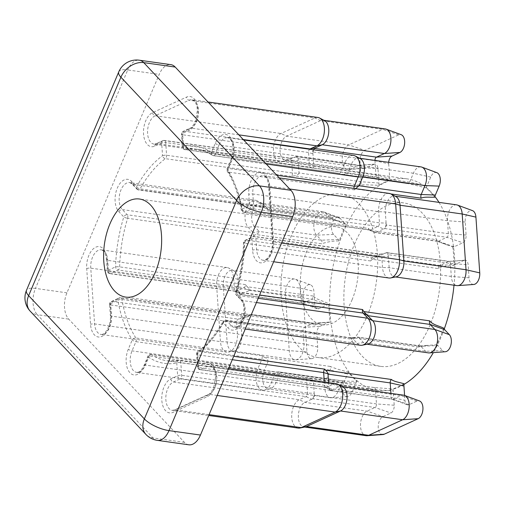 <?xml version="1.0" encoding="UTF-8"?>
<svg xmlns="http://www.w3.org/2000/svg" width="505" height="505" viewBox="0 0 505 505"><rect width="100%" height="100%" fill="white"/><g stroke="black" fill="none" stroke-linecap="round" stroke-linejoin="round"><path stroke-width="0.38" stroke-dasharray="2.52 1.89" d="M352.004 299.957A49.522 28.476 -82 0 0 336.21 226.739A49.522 28.476 -82 0 0 306.604 251.604A49.522 28.476 -82 0 0 322.392 324.816A49.522 28.476 -82 0 0 352.004 299.957M367.135 316.073A82.536 47.457 -82 0 0 340.818 194.046A82.536 47.457 -82 0 0 291.473 235.488A82.536 47.457 -82 0 0 317.784 357.508A82.536 47.457 -82 0 0 367.135 316.073M354.409 244.351A82.536 47.457 98 0 1 403.754 202.915A82.536 47.457 98 0 1 430.071 324.942A82.536 47.457 98 0 1 380.719 366.377A82.536 47.457 98 0 1 354.409 244.351M209.083 414.63L175.311 409.871A14.563 8.377 98 0 1 172.319 410.357A14.563 8.377 98 0 1 167.679 388.818A14.563 8.377 98 0 1 173.398 381.995L180.184 378.883A2.91 2.235 -114.6 0 1 177.634 375.764L170.848 378.87A17.479 10.05 -82 0 0 163.98 387.064A17.479 10.05 -82 0 0 163.027 406.304A17.479 10.05 -82 0 0 173.139 412.326L207.082 396.791A17.479 10.05 -82 0 0 216.115 375.404A17.479 10.05 -82 0 0 204.784 363.335L197.998 366.447L197.127 353.727A109.73 63.093 -82 0 0 223.096 322.727L227.963 327.909A17.479 10.05 -82 0 0 242.362 321.319A17.479 10.05 -82 0 0 240.74 297.666L235.873 292.477A109.73 63.093 -82 0 0 244.085 242.564L251.825 239.016L252.588 250.171A17.479 10.05 -82 0 0 263.919 262.24A17.479 10.05 -82 0 0 272.952 240.853L269.127 185.095A17.479 10.05 -82 0 0 261.786 172.514A17.479 10.05 -82 0 0 250.934 181.219A17.479 10.05 -82 0 0 248.763 194.412L249.527 205.567L241.788 209.108A109.73 63.093 -82 0 0 227.433 169.522A2.91 1.976 147.5 0 0 227.338 171.416L227.338 171.416A2.91 1.976 147.5 0 0 228.531 172.117A106.814 61.421 98 0 1 242.507 210.648A2.91 1.168 -9.9 0 1 241.283 209.941A2.91 1.168 -9.9 0 1 241.788 209.108A2.91 2.235 -114.6 0 0 244.338 212.226L252.083 208.685A2.91 2.235 -114.6 0 1 249.527 205.567A2.91 0.821 176.1 0 1 253.586 205.118L252.822 193.97A2.91 0.821 176.1 0 0 248.763 194.412M266.236 164.011L232.344 159.239L228.462 168.43A2.91 0.997 -157.1 0 0 227.111 168.72A2.91 0.997 -157.1 0 0 227.433 169.522L231.322 160.325A17.479 10.05 -82 0 0 229.699 136.672A17.479 10.05 -82 0 0 215.3 143.262L211.412 152.453A109.73 63.093 -82 0 0 182.905 146.387L182.027 133.667L188.82 130.561A17.479 10.05 -82 0 0 197.853 109.175A17.479 10.05 -82 0 0 186.522 97.105L152.579 112.64A17.479 10.05 -82 0 0 145.718 120.834A17.479 10.05 -82 0 0 144.765 140.074A17.479 10.05 -82 0 0 154.877 146.096L161.663 142.991L162.541 155.704A109.73 63.093 -82 0 0 136.571 186.711L131.698 181.522A17.479 10.05 -82 0 0 117.299 188.112A17.479 10.05 -82 0 0 118.921 211.772L123.794 216.954A109.73 63.093 -82 0 0 115.582 266.874A2.91 2.235 65.4 0 0 118.132 269.992A2.91 1.673 -82 0 0 119.275 268.628A2.91 1.673 -82 0 0 119.647 266.88A106.814 61.421 98 0 1 127.639 218.293L253.51 236.031L255.732 234.484L321.723 243.789C327.442 241.8 333.262 240.847 339.177 240.917A106.814 61.421 98 0 1 342.491 232.395A106.814 61.421 98 0 1 346.203 224.289C341.733 222.143 335.528 221.253 332.782 217.611A2.91 1.673 98 0 1 331.204 218.734A2.91 1.673 98 0 1 331.002 218.684A2.91 1.673 98 0 1 330.548 218.368L325.807 213.325A12.625 7.259 -82 0 0 323.838 211.974A12.625 7.259 -82 0 0 322.96 211.746A12.625 7.259 -82 0 0 315.41 218.084A12.625 7.259 -82 0 0 316.584 235.172L321.319 240.216A2.91 1.673 98 0 1 321.723 243.789M385.315 128.939A12.625 7.259 -82 0 0 382.727 129.356L348.785 144.891A12.625 7.259 -82 0 0 343.829 150.812A12.625 7.259 -82 0 0 347.857 169.472A12.625 7.259 -82 0 0 348.759 169.503A12.625 7.259 -82 0 0 350.445 169.055L358.361 165.425L296.214 156.67A2.91 1.673 98 0 1 296.814 156.575A2.91 1.673 98 0 1 298.101 158.684L299.055 173.253L292.464 173L166.593 155.262A2.91 0.821 -3.9 0 0 162.541 155.704A2.91 2.077 53.6 0 0 165.356 158.671A2.91 1.673 -82 0 0 166.233 157.459A2.91 1.673 -82 0 0 166.593 155.262L165.722 142.549L291.593 160.281L292.464 173A2.91 1.673 98 0 1 292.105 175.197A2.91 1.673 98 0 1 291.227 176.403L293.973 175.86L359.964 185.158L364.692 184.792L378.87 185.291A106.814 61.421 98 0 1 390.062 180.165C385.902 179.142 379.716 178.227 377.588 177.091A2.91 1.673 98 0 1 377.229 177.11A2.91 1.673 98 0 1 377.027 177.059A2.91 1.673 98 0 1 375.941 175.001L374.956 160.71A2.91 1.673 98 0 1 374.95 160.413M382.986 434.546A9.197 5.29 98 0 1 378.624 430.197A9.197 5.29 98 0 1 379.394 420.93A9.197 5.29 98 0 1 383.011 416.612L390.927 412.989A6.338 3.642 -82 0 0 393.42 410.016A6.338 3.642 -82 0 0 394.203 405.237L393.225 390.946A6.338 3.642 -82 0 0 392.84 388.907L373.851 387.543A2.91 1.673 98 0 1 373.997 387.524A2.91 1.673 98 0 1 374.205 387.531A2.91 1.673 98 0 1 375.493 389.639L376.477 403.931A2.91 1.673 98 0 1 376.111 406.127A2.91 1.673 98 0 1 374.969 407.497L367.053 411.12A12.625 7.259 -82 0 0 362.091 417.042A12.625 7.259 -82 0 0 366.119 435.701M456.596 204.853A12.625 7.259 -82 0 0 449.046 211.191A12.625 7.259 -82 0 0 447.481 220.723L448.371 233.733A2.91 1.673 98 0 1 448.011 235.93A2.91 1.673 98 0 1 446.868 237.293L438.163 241.276A2.91 1.673 98 0 1 437.57 241.371A2.91 1.673 98 0 1 437.368 241.321A2.91 1.673 98 0 1 436.32 239.654L441.635 242.804L452.789 246.977A6.338 3.642 -82 0 0 454.121 246.775L462.826 242.791A6.338 3.642 -82 0 0 465.313 239.818A6.338 3.642 -82 0 0 466.102 235.033L465.206 222.023A9.197 5.29 98 0 1 466.349 215.079A9.197 5.29 98 0 1 472.491 210.623M339.177 240.917A6.338 3.642 -82 0 0 338.299 239.471L333.565 234.427A9.197 5.29 98 0 1 332.713 221.973A9.197 5.29 98 0 1 338.855 217.516A9.197 5.29 98 0 1 340.294 218.507L345.029 223.551A6.338 3.642 -82 0 0 346.02 224.233A6.338 3.642 -82 0 0 346.203 224.289M378.87 185.291A6.338 3.642 -82 0 0 378.958 183.037L377.98 168.746A6.338 3.642 -82 0 0 374.716 164.144A6.338 3.642 -82 0 0 373.87 164.371L358.361 165.425A2.91 1.673 98 0 1 358.752 165.324A2.91 1.673 98 0 1 358.96 165.331A2.91 1.673 98 0 1 360.254 167.439L361.233 181.731A2.91 1.673 98 0 1 360.873 183.934A2.91 1.673 98 0 1 359.964 185.158M373.87 164.371L365.955 167.995A9.197 5.29 98 0 1 364.724 168.316A9.197 5.29 98 0 1 360.362 163.967A9.197 5.29 98 0 1 361.132 154.7A9.197 5.29 98 0 1 364.743 150.383L398.685 134.854A9.197 5.29 98 0 1 401.21 134.709M394.203 405.237L376.477 403.931L314.325 395.175A2.91 1.673 98 0 1 313.965 397.372A2.91 1.673 98 0 1 312.822 398.735L374.969 407.497L390.927 412.989M466.102 235.033L448.371 233.733L386.224 224.971A2.91 1.673 98 0 1 385.858 227.174A2.91 1.673 98 0 1 384.715 228.538L383.585 229.055A4.854 2.79 -82 0 0 385.492 226.783A4.854 2.79 -82 0 0 386.098 223.115L385.328 211.961A12.625 7.259 98 0 1 386.899 202.436A12.625 7.259 98 0 1 394.443 196.098A12.625 7.259 98 0 1 395.851 196.559M452.789 246.977A106.814 61.421 98 0 1 454.052 265.371C448.876 266.35 442.733 265.453 438.308 268.603L372.311 259.305L377.677 256.679L439.823 265.441L448.522 261.457A2.91 1.673 98 0 1 448.913 261.356A2.91 1.673 98 0 1 449.122 261.363A2.91 1.673 98 0 1 450.409 263.471L451.306 276.481A12.625 7.259 -82 0 0 456.899 285.615M438.308 268.603A2.91 1.673 98 0 1 438.681 266.804A2.91 1.673 98 0 1 439.823 265.441L455.333 264.38A6.338 3.642 -82 0 0 454.052 265.371M305.449 426.895A12.625 7.259 98 0 1 303.972 426.946A12.625 7.259 98 0 1 299.945 408.28A12.625 7.259 98 0 1 304.9 402.365L311.692 399.259A4.854 2.79 -82 0 0 313.599 396.981A4.854 2.79 -82 0 0 314.198 393.313L313.346 380.884L375.493 389.639L393.225 390.946M373.997 387.524L307.854 378.245L305.077 378.239A2.91 1.673 98 0 1 305.399 378.232A2.91 1.673 98 0 1 306.686 380.341L307.564 393.054A2.91 1.673 98 0 1 307.198 395.257A2.91 1.673 98 0 1 306.055 396.621L299.269 399.726A14.563 8.377 -82 0 0 293.55 406.557A14.563 8.377 -82 0 0 298.19 428.088M389.21 193.396A14.563 8.377 -82 0 0 380.499 200.712A14.563 8.377 -82 0 0 378.693 211.702L379.457 222.857A2.91 1.673 98 0 1 379.097 225.053A2.91 1.673 98 0 1 377.948 226.423L370.209 229.964A2.91 1.673 98 0 1 369.616 230.059A2.91 1.673 98 0 1 369.288 229.958A2.91 1.673 98 0 1 368.372 228.386L370.329 230.356L436.32 239.654M333.565 234.427L316.584 235.172L254.432 226.417A12.625 7.259 98 0 1 253.264 209.329A12.625 7.259 98 0 1 260.807 202.991A12.625 7.259 98 0 1 262.215 203.452A12.625 7.259 98 0 1 263.661 204.569L268.395 209.613L330.548 218.368L345.029 223.551M332.782 217.611L266.785 208.312L265.946 206.583A2.91 1.673 98 0 1 264.393 207.662A2.91 1.673 98 0 1 264.071 207.561A2.91 1.673 98 0 1 263.736 207.302L258.863 202.114A14.563 8.377 -82 0 0 257.197 200.82A14.563 8.377 -82 0 0 255.574 200.289A14.563 8.377 -82 0 0 246.863 207.605A14.563 8.377 -82 0 0 248.22 227.319L253.087 232.508A2.91 1.673 98 0 1 253.51 236.031M299.055 173.253C298.038 174.863 296.492 175.715 294.402 175.816L293.973 175.86M296.214 156.67L288.298 160.293A12.625 7.259 98 0 1 287.187 160.666A12.625 7.259 98 0 1 285.704 160.716A12.625 7.259 98 0 1 281.683 142.05A12.625 7.259 98 0 1 286.638 136.135L320.58 120.6A12.625 7.259 98 0 1 323.168 120.177A12.625 7.259 98 0 1 324.576 120.638M317.935 117.482A14.563 8.377 -82 0 0 314.943 117.968L281.001 133.497A14.563 8.377 -82 0 0 275.282 140.327A14.563 8.377 -82 0 0 279.928 161.859A14.563 8.377 -82 0 0 281.632 161.802A14.563 8.377 -82 0 0 282.914 161.379L289.706 158.273A2.91 1.673 98 0 1 289.958 158.185A2.91 1.673 98 0 1 290.299 158.172A2.91 1.673 98 0 1 291.593 160.281L298.228 160.54A4.854 2.79 -82 0 0 295.513 157.049A4.854 2.79 -82 0 0 295.084 157.188L289.706 158.273L163.835 140.535L157.049 143.641A14.563 8.377 98 0 1 154.057 144.127A14.563 8.377 98 0 1 149.417 122.589A14.563 8.377 98 0 1 155.136 115.765L189.072 100.23A14.563 8.377 98 0 1 192.064 99.744A14.563 8.377 98 0 1 198.553 112.792A14.563 8.377 98 0 1 190.985 128.106L184.199 131.212L243.252 139.538M372.311 259.305L370.607 260.952A2.91 1.673 98 0 1 370.979 259.21A2.91 1.673 98 0 1 372.122 257.84L379.861 254.299A2.91 1.673 98 0 1 380.12 254.217A2.91 1.673 98 0 1 380.461 254.204A2.91 1.673 98 0 1 381.755 256.313L382.519 267.461A14.563 8.377 -82 0 0 388.97 278.002M330.112 322.095A6.338 3.642 -82 0 0 329.626 322.076A6.338 3.642 -82 0 0 328.78 322.304L320.075 326.28A6.338 3.642 -82 0 0 316.805 334.039L317.695 347.049A9.197 5.29 98 0 1 311.711 358.632A9.197 5.29 98 0 1 306.977 351.953L303.151 296.195A9.197 5.29 98 0 1 304.294 289.251A9.197 5.29 98 0 1 310.436 284.795A9.197 5.29 98 0 1 313.87 291.29L314.76 304.3A6.338 3.642 -82 0 0 317.127 308.776A6.338 3.642 -82 0 0 318.87 308.675L327.568 304.692A6.338 3.642 -82 0 0 328.85 303.707L316.578 298.695L313.125 296.037A2.91 1.673 98 0 1 312.753 297.836A2.91 1.673 98 0 1 311.61 299.2L302.912 303.183A2.91 1.673 98 0 1 302.312 303.278A2.91 1.673 98 0 1 302.11 303.227A2.91 1.673 98 0 1 301.024 301.169L300.128 288.159A12.625 7.259 -82 0 0 295.419 279.246A12.625 7.259 -82 0 0 294.541 279.025A12.625 7.259 -82 0 0 286.991 285.363A12.625 7.259 -82 0 0 285.426 294.895L289.251 350.653A12.625 7.259 -82 0 0 294.838 359.787A12.625 7.259 -82 0 0 295.747 359.812A12.625 7.259 -82 0 0 303.953 343.918L303.063 330.908A2.91 1.673 98 0 1 304.572 327.341L313.27 323.364A2.91 1.673 98 0 1 313.655 323.257A2.91 1.673 98 0 1 313.864 323.263A2.91 1.673 98 0 1 315.114 324.986C318.952 322.108 325.138 322.985 330.112 322.095A106.814 61.421 98 0 1 328.85 303.707M316.805 334.039L303.063 330.908L240.917 322.152L241.807 335.162A12.625 7.259 98 0 1 234.175 350.975A12.625 7.259 98 0 1 232.691 351.026A12.625 7.259 98 0 1 227.098 341.891L223.273 286.133A12.625 7.259 98 0 1 224.845 276.607A12.625 7.259 98 0 1 232.388 270.27A12.625 7.259 98 0 1 233.796 270.724A12.625 7.259 98 0 1 237.981 279.404L238.878 292.414L301.024 301.169L314.76 304.3M313.125 296.037L247.134 286.739L245.518 284.618A2.91 1.673 98 0 1 245.146 286.36A2.91 1.673 98 0 1 244.003 287.73L236.258 291.271A2.91 1.673 98 0 1 235.665 291.366A2.91 1.673 98 0 1 235.336 291.265A2.91 1.673 98 0 1 234.37 289.258L233.607 278.11A14.563 8.377 -82 0 0 228.778 268.098A14.563 8.377 -82 0 0 227.155 267.568A14.563 8.377 -82 0 0 218.444 274.884A14.563 8.377 -82 0 0 216.639 285.874L220.464 341.632A14.563 8.377 -82 0 0 226.915 352.174A14.563 8.377 -82 0 0 228.62 352.118A14.563 8.377 -82 0 0 237.432 333.868L236.668 322.714A2.91 1.673 98 0 1 238.171 319.154L245.916 315.606A2.91 1.673 98 0 1 246.169 315.524A2.91 1.673 98 0 1 246.509 315.511A2.91 1.673 98 0 1 247.753 317.184L249.116 315.688L315.114 324.986M247.134 286.739L247.444 286.985C248.978 288.172 249.691 289.289 249.59 290.343L311.61 299.2L327.568 304.692M444.211 329.108A106.814 61.421 98 0 1 441.193 336.791A106.814 61.421 98 0 1 433.341 352.629M403.962 384.412A106.814 61.421 98 0 1 377.336 390.416A106.814 61.421 98 0 1 343.28 232.502A106.814 61.421 98 0 1 407.144 178.877A106.814 61.421 98 0 1 434.893 196.464M443.725 328.155A106.814 61.421 98 0 1 440.41 336.683A106.814 61.421 98 0 1 436.699 344.782L427.969 345.313L418.651 347.023A2.91 1.673 98 0 1 420.021 345.9A2.91 1.673 98 0 1 420.229 345.906A2.91 1.673 98 0 1 420.892 346.272L425.627 351.316A12.625 7.259 -82 0 0 428.48 352.888M418.651 347.023L352.66 337.725L350.173 338.988A2.91 1.673 98 0 1 351.392 337.921A2.91 1.673 98 0 1 351.733 337.908A2.91 1.673 98 0 1 352.389 338.274L357.262 343.457A14.563 8.377 -82 0 0 360.551 345.281M404.032 383.781A106.814 61.421 98 0 1 392.84 388.907M330.137 366.428L264.147 357.13L261.723 355.722A2.91 1.673 98 0 1 261.792 359.402L257.91 368.599A14.563 8.377 -82 0 0 262.556 390.131A14.563 8.377 -82 0 0 264.26 390.075A14.563 8.377 -82 0 0 271.261 382.822L275.143 373.624A2.91 1.673 98 0 1 276.544 372.172A2.91 1.673 98 0 1 276.885 372.166A2.91 1.673 98 0 1 277.321 372.33L278.009 371.895L344 381.193L356.972 381.275A106.814 61.421 98 0 1 348.166 371.895C342.156 370.657 336.147 368.839 330.137 366.428A2.91 1.673 98 0 1 330.232 370.14L326.457 379.078A12.625 7.259 -82 0 0 330.478 397.744A12.625 7.259 -82 0 0 331.381 397.77A12.625 7.259 -82 0 0 338.028 391.407L341.803 382.468A2.91 1.673 98 0 1 343.337 380.997A2.91 1.673 98 0 1 343.545 381.004A2.91 1.673 98 0 1 344 381.193M305.077 378.239L179.206 360.507A106.814 61.421 98 0 1 167.288 360.822A106.814 61.421 98 0 1 151.45 354.598L277.321 372.33L278.804 371.882L279.656 373.713L275.882 382.651A12.625 7.259 98 0 1 269.809 388.932A12.625 7.259 98 0 1 268.332 388.983A12.625 7.259 98 0 1 264.304 370.323L268.079 361.384L330.232 370.14L347.535 374.028A6.338 3.642 -82 0 0 348.166 371.895M403.583 395.169A12.625 7.259 -82 0 0 400.989 395.585L393.073 399.209L330.92 390.453L338.842 386.83A12.625 7.259 98 0 1 341.43 386.407A12.625 7.259 98 0 1 342.838 386.868M330.92 390.453A2.91 1.673 98 0 1 330.327 390.548A2.91 1.673 98 0 1 329.033 388.44L328.906 386.584A4.854 2.79 -82 0 0 330.516 389.923A4.854 2.79 -82 0 0 332.056 389.936L326.419 387.303A2.91 1.673 98 0 1 325.82 387.398A2.91 1.673 98 0 1 325.498 387.291A2.91 1.673 98 0 1 324.532 385.29L324.311 382.033M386.224 224.971L386.098 223.115L379.457 222.857L253.586 205.118A2.91 1.673 -82 0 1 253.226 207.321A2.91 1.673 -82 0 1 252.083 208.685L377.948 226.423L383.585 229.055L375.802 232.578L372.393 231.58L370.329 230.356M438.997 202.372A106.814 61.421 98 0 1 454.008 285.205M377.027 177.059L311.591 167.793L311.048 167.332A2.91 1.673 98 0 1 310.726 167.338A2.91 1.673 98 0 1 310.398 167.237A2.91 1.673 98 0 1 309.432 165.23L308.561 152.516A2.91 1.673 98 0 1 309.634 149.246M377.229 177.11L185.184 149.594A106.814 61.421 98 0 1 197.095 149.278A106.814 61.421 98 0 1 212.933 155.502L338.931 173.316A2.91 1.673 98 0 1 338.805 173.24L341.437 174.149L407.687 183.586A2.91 1.673 98 0 1 407.434 183.448L425.93 187.797A106.814 61.421 98 0 1 434.736 197.184M390.82 193.92L355.299 188.914L354.403 189.855A2.91 1.673 98 0 1 353.973 188.434M314.325 395.175L314.198 393.313L307.564 393.054L181.693 375.322A2.91 0.821 176.1 0 0 177.634 375.764L176.763 363.051A2.91 0.821 176.1 0 1 180.822 362.603L306.686 380.341L313.346 380.884M305.399 378.232L179.527 360.494A2.91 1.673 -82 0 1 180.184 360.86A2.91 1.673 -82 0 1 180.822 362.603L181.693 375.322A2.91 1.673 -82 0 1 181.333 377.519A2.91 1.673 -82 0 1 180.184 378.883L306.055 396.621L311.692 399.259L312.822 398.735M473.766 284.46A9.197 5.29 98 0 1 469.031 277.782L468.141 264.772A6.338 3.642 -82 0 0 464.878 260.17A6.338 3.642 -82 0 0 464.032 260.397L448.522 261.457L386.375 252.702L377.677 256.679M386.375 252.702A2.91 1.673 98 0 1 386.975 252.601A2.91 1.673 98 0 1 388.263 254.709L450.409 263.471L468.141 264.772M396.229 276.803A12.625 7.259 98 0 1 394.746 276.854A12.625 7.259 98 0 1 389.153 267.719L388.263 254.709M388.389 256.572A4.854 2.79 -82 0 0 385.668 253.074A4.854 2.79 -82 0 0 385.246 253.22L379.861 254.299L253.996 236.561A2.91 2.235 65.4 0 0 252.973 236.706A2.91 2.235 65.4 0 0 251.825 239.016A2.91 0.821 176.1 0 1 255.883 238.575L381.755 256.313L388.389 256.572M388.705 162.351A6.338 3.642 -82 0 0 388.698 163.841L374.956 160.71L312.81 151.948L312.936 153.81L313.788 166.246L375.941 175.001L389.677 178.132A6.338 3.642 -82 0 0 390.062 180.165M312.81 151.948A2.91 1.673 98 0 1 314.318 148.388L314.653 148.432M315.448 147.87L314.318 148.388M313.687 149.821A4.854 2.79 -82 0 0 312.936 153.81L308.561 152.516L182.69 134.778L183.567 147.498L309.432 165.23L313.788 166.246M188.845 444.798A19.424 11.167 98 0 1 184.458 442.374L68.737 319.122A19.424 11.167 98 0 1 66.931 292.837L159.208 74.386A19.424 11.167 98 0 1 170.823 64.634M240.917 322.152A2.91 1.673 98 0 1 242.419 318.586L243.555 318.068A4.854 2.79 -82 0 0 241.043 324.008L236.668 322.714L110.797 304.982L111.561 316.13A14.563 8.377 98 0 1 101.044 334.436A14.563 8.377 98 0 1 94.593 323.901L90.767 268.142A14.563 8.377 98 0 1 92.579 257.146A14.563 8.377 98 0 1 101.284 249.83A14.563 8.377 98 0 1 107.735 260.372L108.499 271.526L234.37 289.258L238.745 290.552A4.854 2.79 -82 0 0 240.355 293.891A4.854 2.79 -82 0 0 241.895 293.904L249.464 290.444M318.87 308.675L302.912 303.183L240.765 294.421L241.895 293.904L236.258 291.271L110.393 273.533L118.132 269.992L244.003 287.73L249.59 290.343M240.765 294.421A2.91 1.673 98 0 1 240.165 294.522A2.91 1.673 98 0 1 238.878 292.414M356.972 381.275A6.338 3.642 -82 0 0 355.968 383.011L352.193 391.949A9.197 5.29 98 0 1 347.352 396.589A9.197 5.29 98 0 1 342.99 392.24A9.197 5.29 98 0 1 343.76 382.967L347.535 374.028M245.518 284.618L119.647 266.88A2.91 0.454 1.6 0 0 115.582 266.874L107.836 270.415L107.073 259.261A17.479 10.05 -82 0 0 99.731 246.686A17.479 10.05 -82 0 0 88.88 255.391A17.479 10.05 -82 0 0 86.709 268.584L90.534 324.343A17.479 10.05 -82 0 0 101.865 336.412A17.479 10.05 -82 0 0 110.898 315.019L110.134 303.871A2.91 2.235 -114.6 0 1 111.283 301.554A2.91 2.235 -114.6 0 1 112.306 301.416L238.171 319.154L243.555 318.068L251.364 314.457L246.169 315.524M110.898 315.019A2.91 0.821 176.1 0 0 110.355 315.556L109.585 304.401A2.91 0.821 176.1 0 1 110.134 303.871L117.873 300.33A2.91 2.235 -114.6 0 1 119.022 298.013A2.91 2.235 -114.6 0 1 120.045 297.874L245.916 315.606L251.25 314.533L249.116 315.688M264.147 357.13C266.274 357.843 267.606 359.175 268.142 361.113L268.079 361.384M353.569 155.439A14.563 8.377 -82 0 0 344.865 162.755L340.976 171.946A2.91 1.673 98 0 1 339.24 173.411A2.91 1.673 98 0 1 338.912 173.303L338.931 173.316M336.197 383.712A14.563 8.377 -82 0 0 333.205 384.191L326.419 387.303L200.548 369.565A2.91 2.235 -114.6 0 1 197.998 366.447A2.91 0.821 -3.9 0 0 197.455 366.977L196.578 354.257A2.91 0.821 -3.9 0 1 197.127 353.727A2.91 2.077 53.6 0 1 197.758 351.714C207.138 344.776 215.521 334.752 222.913 321.635A2.91 1.332 29.2 0 0 223.096 322.727A2.91 2.165 136.8 0 1 226.518 320.536L352.389 338.274L358.556 337.378L420.892 346.272L437.873 345.521A6.338 3.642 -82 0 0 436.699 344.782M118.921 211.772A2.91 2.165 -43.2 0 1 122.349 209.581L248.22 227.319L254.432 226.417L259.254 231.606C258.951 232.83 257.771 233.79 255.732 234.484M388.698 163.841L389.677 178.132M425.93 187.797A6.338 3.642 -82 0 0 426.933 186.061L430.708 177.122A9.197 5.29 98 0 1 436.85 172.666M420.955 166.896A12.625 7.259 -82 0 0 413.406 173.234L409.631 182.172A2.91 1.673 98 0 1 407.888 183.637A2.91 1.673 98 0 1 407.687 183.586M430.708 177.122L413.406 173.234L351.259 164.478L347.326 173.657L343.147 174.515L341.437 174.149M347.326 173.657L340.976 171.946L215.111 154.208L218.993 145.017L344.865 162.755L351.259 164.478A12.625 7.259 98 0 1 358.809 158.141A12.625 7.259 98 0 1 360.216 158.595M464.032 260.397L455.333 264.38M445.347 351.739A9.197 5.29 98 0 1 442.607 350.565L437.873 345.521M367.81 344.082A12.625 7.259 98 0 1 366.327 344.132A12.625 7.259 98 0 1 363.474 342.554L358.739 337.51M404.587 395.434L404.922 400.332A6.338 3.642 -82 0 0 407.289 404.802A6.338 3.642 -82 0 0 409.031 404.707L416.947 401.084A9.197 5.29 98 0 1 419.478 400.938M409.031 404.707L393.073 399.209A2.91 1.673 98 0 1 392.473 399.31A2.91 1.673 98 0 1 392.271 399.259A2.91 1.673 98 0 1 391.186 397.201L390.92 393.382M232.281 359.699L197.79 354.838L198.661 367.552L324.532 385.29L328.906 386.584L328.635 382.645M311.591 167.793C312.582 168.354 313.308 167.925 313.775 166.517M266.785 208.312L268.395 209.613M264.071 207.561L268.559 209.91L263.736 207.302L137.865 189.564A2.91 1.673 -82 0 0 138.522 189.93A2.91 1.673 -82 0 0 140.081 188.851A106.814 61.421 98 0 1 165.356 158.671L291.227 176.403M307.854 378.245L309.136 378.359L313.277 380.6M352.66 337.725L357.584 337.075L358.556 337.378M211.412 152.453A2.91 2.298 124 0 0 212.144 155.205L212.144 155.205A2.91 2.298 124 0 0 212.933 155.502A2.91 1.673 -82 0 0 213.369 155.673A2.91 1.673 -82 0 0 215.111 154.208A2.91 0.997 22.9 0 1 211.412 152.453M188.82 130.561A2.91 2.235 -114.6 0 1 189.968 128.245L183.176 131.351A2.91 2.91 0 0 0 181.484 134.204A2.91 0.821 176.1 0 0 182.69 134.778A2.91 1.673 -82 0 1 184.199 131.212A2.91 2.235 -114.6 0 0 183.176 131.351A2.91 2.235 -114.6 0 0 182.027 133.667A2.91 0.821 176.1 0 0 181.484 134.204L182.355 146.917A2.91 0.821 176.1 0 1 182.905 146.387A2.91 2.342 79.3 0 0 185.184 149.594A2.91 1.673 -82 0 1 184.855 149.606A2.91 1.673 -82 0 1 184.199 149.24A2.91 1.673 -82 0 1 183.567 147.498A2.91 0.821 176.1 0 1 182.355 146.917A2.91 2.91 0 0 0 184.855 149.606L310.726 167.338M281.544 243.075L273.615 241.958A14.563 8.377 98 0 1 263.099 260.264A14.563 8.377 98 0 1 256.647 249.729L255.883 238.575A2.91 1.673 -82 0 0 255.252 236.832A2.91 1.673 -82 0 0 254.589 236.466A2.91 1.673 -82 0 0 253.996 236.561L246.251 240.109A2.91 2.235 65.4 0 0 245.234 240.247A2.91 2.235 65.4 0 0 244.085 242.564A2.91 0.454 1.6 0 0 243.53 242.81A2.91 0.454 1.6 0 0 244.736 243.214A106.814 61.421 98 0 1 236.744 291.808L259.602 295.027M154.877 146.096A2.91 2.235 -114.6 0 1 156.026 143.78L162.812 140.674A2.91 2.91 0 0 1 164.434 140.44A2.91 1.673 -82 0 1 165.091 140.8A2.91 1.673 -82 0 1 165.722 142.549A2.91 0.821 -3.9 0 0 161.663 142.991A2.91 2.235 -114.6 0 1 162.812 140.674A2.91 2.235 -114.6 0 1 163.835 140.535A2.91 1.673 -82 0 1 164.434 140.44L290.299 158.172M350.173 338.988L224.308 321.249A106.814 61.421 98 0 1 199.027 351.43A2.91 2.077 53.6 0 0 197.758 351.714A2.91 2.91 0 0 0 196.578 354.257A2.91 0.821 -3.9 0 0 197.79 354.838A2.91 1.673 -82 0 1 198.149 352.635A2.91 1.673 -82 0 1 199.027 351.43L233.714 356.322M325.82 387.398L199.955 369.66A2.91 1.673 -82 0 1 199.292 369.3A2.91 1.673 -82 0 1 198.661 367.552A2.91 0.821 -3.9 0 1 197.455 366.977A2.91 2.91 0 0 0 199.955 369.66A2.91 1.673 -82 0 0 200.548 369.565L207.34 366.46A14.563 8.377 98 0 1 210.326 365.974A14.563 8.377 98 0 1 216.815 379.021A14.563 8.377 98 0 1 209.253 394.336L175.311 409.871A2.91 2.235 65.4 0 0 174.288 410.009A2.91 2.235 65.4 0 0 173.139 412.326M107.073 259.261A2.91 0.821 176.1 0 0 106.53 259.797L107.294 270.945A2.91 2.91 0 0 0 109.793 273.634A2.91 1.673 -82 0 1 109.137 273.268A2.91 1.673 -82 0 1 108.499 271.526A2.91 0.821 176.1 0 1 107.294 270.945A2.91 0.821 176.1 0 1 107.836 270.415A2.91 2.235 65.4 0 0 110.393 273.533A2.91 1.673 -82 0 1 109.793 273.634L235.665 291.366M377.336 390.416L167.288 360.822L178.581 360.519A2.91 2.91 0 0 1 179.527 360.494A2.91 1.673 -82 0 0 179.206 360.507A2.91 2.342 79.3 0 0 178.581 360.519L178.581 360.519A2.91 2.342 79.3 0 0 176.763 363.051A109.73 63.093 -82 0 1 148.249 356.978A2.91 2.298 124 0 1 151.45 354.598A2.91 1.673 -82 0 0 151.02 354.428A2.91 1.673 -82 0 0 149.278 355.892L145.389 365.083A14.563 8.377 98 0 1 136.685 372.393A14.563 8.377 98 0 1 132.039 350.861L135.921 341.67L261.792 359.402L268.142 361.113M109.585 304.401A2.91 0.821 176.1 0 0 110.797 304.982A2.91 1.673 -82 0 1 112.306 301.416L120.045 297.874A2.91 1.673 -82 0 1 120.644 297.773A2.91 2.91 0 0 0 119.022 298.013L111.283 301.554A2.91 2.91 0 0 0 109.585 304.401M261.723 355.722L135.851 337.984A2.91 1.976 147.5 0 0 132.228 339.916L128.346 349.106A17.479 10.05 -82 0 0 129.968 372.766A17.479 10.05 -82 0 0 144.367 366.175L148.249 356.978A2.91 0.997 22.9 0 1 147.927 356.176A2.91 0.997 22.9 0 1 149.278 355.892L275.143 373.624L279.726 373.454M246.509 315.511L120.644 297.773A2.91 1.673 -82 0 1 121.301 298.139A2.91 1.673 -82 0 1 121.882 299.446A106.814 61.421 98 0 0 135.851 337.984A2.91 1.673 -82 0 1 135.921 341.67A2.91 0.997 -157.1 0 1 132.228 339.916A109.73 63.093 -82 0 1 117.873 300.33A2.91 1.168 -9.9 0 1 121.882 299.446L247.753 317.184M86.709 268.584A2.91 0.821 -3.9 0 1 90.767 268.142L216.639 285.874L223.273 286.133L285.426 294.895L303.151 296.195M259.254 231.606L253.087 232.508L127.216 214.77L122.349 209.581A14.563 8.377 98 0 1 120.998 189.867A14.563 8.377 98 0 1 129.703 182.557A14.563 8.377 98 0 1 132.992 184.375L137.865 189.564A2.91 2.165 136.8 0 1 136.804 189.034A2.91 2.91 0 0 0 138.522 189.93L264.393 207.662M279.928 161.859L154.057 144.127L156.026 143.78A2.91 2.235 -114.6 0 1 157.049 143.641L282.914 161.379L288.298 160.293L350.445 169.055L365.955 167.995M465.206 222.023L447.481 220.723L385.328 211.961L378.693 211.702L252.822 193.97A14.563 8.377 98 0 1 254.634 182.974A14.563 8.377 98 0 1 263.339 175.664A14.563 8.377 98 0 1 269.79 186.2L273.615 241.958A2.91 0.821 -3.9 0 1 272.41 241.384A2.91 0.821 -3.9 0 1 272.952 240.853M170.848 378.87A2.91 2.235 -114.6 0 0 173.398 381.995L299.269 399.726L304.9 402.365L367.053 411.12L383.011 416.612M384.715 228.538L446.868 237.293L462.826 242.791M131.698 181.522A2.91 2.165 136.8 0 0 131.938 183.852A2.91 2.165 136.8 0 0 132.992 184.375L258.863 202.114L263.661 204.569L325.807 213.325L340.294 218.507M152.579 112.64A2.91 2.235 65.4 0 0 155.136 115.765L281.001 133.497L286.638 136.135L348.785 144.891L364.743 150.383M370.607 260.952L244.736 243.214A2.91 1.673 -82 0 1 245.108 241.472A2.91 1.673 -82 0 1 246.251 240.109L372.122 257.84L377.462 256.767M289.7 189.009L269.79 186.2A2.91 0.821 -3.9 0 1 268.584 185.625A2.91 0.821 -3.9 0 1 269.127 185.095M227.155 267.568L101.284 249.83C103.645 251.181 104.996 250.43 106.53 259.797A2.91 0.821 176.1 0 0 107.735 260.372L233.607 278.11L237.981 279.404L300.128 288.159L313.87 291.29M265.946 206.583L140.081 188.851A2.91 1.332 29.2 0 1 136.571 186.711A2.91 2.165 136.8 0 0 136.804 189.034L131.938 183.852L129.703 182.557L255.574 200.289M354.403 189.855L228.531 172.117A2.91 1.673 -82 0 1 228.462 168.43L276.772 175.241M369.616 230.059L243.745 212.327A2.91 1.673 -82 0 1 243.082 211.961A2.91 1.673 -82 0 1 242.507 210.648L368.372 228.386M66.931 292.837L35.464 288.399L127.74 69.949L159.208 74.386M184.458 442.374L152.99 437.936L37.269 314.684L68.737 319.122M157.377 440.366A19.424 11.167 98 0 1 152.99 437.936A19.424 14.424 -43.2 0 1 145.926 434.426M118.751 71.874A19.424 6.666 -157.1 0 1 127.74 69.949A19.424 11.167 98 0 1 139.355 60.202M30.212 311.175A19.424 14.424 136.8 0 0 37.269 314.684A19.424 11.167 98 0 1 35.464 288.399A19.424 6.666 -157.1 0 0 26.475 290.325M317.695 347.049L303.953 343.918L241.807 335.162L237.432 333.868L111.561 316.13A2.91 0.821 176.1 0 1 110.355 315.556C110.923 321.483 109.238 327.088 105.299 332.378C103.418 334.089 101.997 334.777 101.044 334.436L226.915 352.174M306.977 351.953L289.251 350.653L227.098 341.891L220.464 341.632L94.593 323.901A2.91 0.821 -3.9 0 0 90.534 324.343M352.193 391.949L338.028 391.407L275.882 382.651L271.261 382.822L145.389 365.083A2.91 0.997 22.9 0 0 144.045 365.374A2.91 0.997 22.9 0 0 144.367 366.175M343.76 382.967L326.457 379.078L264.304 370.323L257.91 368.599L132.039 350.861A2.91 0.997 -157.1 0 1 128.346 349.106M355.968 383.011L341.803 382.468L279.656 373.713M242.419 318.586L304.572 327.341L320.075 326.28M328.78 322.304L313.27 323.364L251.124 314.602M398.685 134.854L382.727 129.356L320.58 120.6L314.943 117.968L189.072 100.23A2.91 2.235 65.4 0 1 186.522 97.105M238.859 134.854L190.985 128.106A2.91 2.235 -114.6 0 0 189.968 128.245C191.294 128.163 193.131 125.833 195.486 121.263L197.354 110.608C197.133 104.598 195.366 100.981 192.064 99.744L208.003 101.991M375.802 232.578L370.209 229.964L244.338 212.226A2.91 1.673 -82 0 1 243.745 212.327A2.91 2.91 0 0 1 241.283 209.941C238.562 194.646 233.91 181.806 227.338 171.416A2.91 2.91 0 0 1 227.111 168.72L230.993 159.523A2.91 0.997 -157.1 0 1 232.344 159.239A14.563 8.377 98 0 0 227.698 137.701C233.102 138.812 234.623 150.875 230.993 159.523A2.91 0.997 -157.1 0 0 231.322 160.325M469.031 277.782L451.306 276.481L389.153 267.719L382.519 267.461L256.647 249.729A2.91 0.821 176.1 0 0 252.588 250.171M215.3 143.262A2.91 0.997 22.9 0 0 218.993 145.017A14.563 8.377 98 0 1 227.698 137.701L243.644 139.948M416.947 401.084L400.989 395.585L338.842 386.83L333.205 384.191L207.34 366.46A2.91 2.235 -114.6 0 1 204.784 363.335M217.182 395.453L209.253 394.336A2.91 2.235 65.4 0 0 208.23 394.474A2.91 2.235 65.4 0 0 207.082 396.791M258.219 298.297L237.167 295.33L242.034 300.519A14.563 8.377 98 0 1 244.376 317.361A14.563 8.377 98 0 1 234.68 327.543A14.563 8.377 98 0 1 231.391 325.725L226.518 320.536A2.91 1.673 -82 0 0 225.861 320.17A2.91 1.673 -82 0 0 224.308 321.249A2.91 1.332 29.2 0 0 222.913 321.635A2.91 2.91 0 0 1 225.861 320.17L351.733 337.908M256.426 302.545L242.034 300.519A2.91 2.165 -43.2 0 1 240.98 299.989A2.91 2.165 -43.2 0 1 240.74 297.666M442.607 350.565L425.627 351.316L363.474 342.554L357.262 343.457L231.391 325.725A2.91 2.165 136.8 0 0 227.963 327.909M338.299 239.471L321.319 240.216L259.166 231.454M298.101 158.684L360.254 167.439L377.98 168.746M378.958 183.037L361.233 181.731L299.086 172.975M426.933 186.061L409.631 182.172L347.484 173.417M454.121 246.775L438.163 241.276L376.017 232.521M329.033 388.44L391.186 397.201L404.922 400.332M127.639 218.293A2.91 1.673 -82 0 0 127.216 214.77A2.91 2.165 -43.2 0 0 123.794 216.954A2.91 0.644 17.2 0 0 127.639 218.293M245.241 329.033L234.68 327.543C238.196 327.272 240.891 324.279 242.766 318.567L243.795 314.028L243.915 307.81C243.391 304.01 242.413 301.409 240.98 299.989L236.106 294.806A2.91 2.91 0 0 1 235.45 291.947A2.91 0.644 17.2 0 1 236.744 291.808A2.91 1.673 -82 0 0 237.167 295.33A2.91 2.165 -43.2 0 1 236.106 294.806A2.91 2.165 -43.2 0 1 235.873 292.477A2.91 0.644 17.2 0 1 235.45 291.947C240.329 276.039 243.025 259.658 243.53 242.81A2.91 2.91 0 0 1 245.234 240.247L252.973 236.706A2.91 2.91 0 0 1 254.589 236.466L380.461 254.204M336.21 226.739L139.544 199.027M403.754 202.915L340.818 194.046M228.55 368.543L210.326 365.974C213.634 367.211 215.395 370.828 215.616 376.837L213.748 387.493C211.399 392.063 209.556 394.392 208.23 394.474L174.288 410.009L172.319 410.357L208.716 415.482M338.855 217.516L323.838 211.974M262.215 203.452L257.197 200.82M395.175 196.199L394.443 196.098M322.96 211.746L260.807 202.991M279.278 177.905L263.339 175.664C265.699 177.009 267.05 176.258 268.584 185.625L272.41 241.384C272.959 250.581 268.376 260.612 263.099 260.264L273.659 261.754M310.436 284.795L295.419 279.246M233.796 270.724L228.778 268.098M294.541 279.025L232.388 270.27M407.144 178.877L197.095 149.278C202.341 150.017 207.359 151.992 212.144 155.205A2.91 2.91 0 0 0 213.369 155.673L339.24 173.411M262.556 390.131L136.685 372.393C139.336 371.958 140.548 372.166 144.045 365.374L147.927 356.176A2.91 2.91 0 0 1 151.02 354.428L276.885 372.166M330.478 397.744L268.332 388.983M294.838 359.787L232.691 351.026M235.336 291.265L240.355 293.891M234.175 350.975L228.62 352.118M269.809 388.932L264.26 390.075M276.544 372.172L277.617 371.958M240.165 294.522L302.312 303.278M313.864 323.263L251.364 314.457M343.545 381.004L278.804 371.882M302.11 303.227L317.127 308.776M311.711 358.632L295.747 359.812M313.655 323.257L329.626 322.076M347.352 396.589L331.381 397.77M343.337 380.997L344.631 380.903M323.894 120.285L323.168 120.177M347.857 169.472L285.704 160.716M359.535 158.242L358.809 158.141M395.478 276.961L394.746 276.854M367.059 344.233L366.327 344.132M304.698 427.047L303.972 426.946M342.163 386.514L341.43 386.407M310.398 167.237L311.048 167.572M287.187 160.666L281.632 161.802M289.958 158.185L295.513 157.049M380.12 254.217L385.668 253.074M369.288 229.958L372.393 231.58M325.498 387.291L330.516 389.923M351.392 337.921L354.352 337.315M296.814 156.575L358.96 165.331M331.204 218.734L268.559 209.903M386.975 252.601L449.122 261.363M437.57 241.371L375.063 232.565M407.888 183.637L343.147 174.509M374.205 387.531L309.136 378.365M330.327 390.548L392.473 399.31M420.229 345.906L357.584 337.075M364.724 168.316L348.759 169.503M358.752 165.324L374.716 164.144M331.002 218.684L346.02 224.233M448.913 261.356L464.878 260.17M437.368 241.321L447.234 244.969M392.271 399.259L407.289 404.802M420.021 345.9L427.969 345.313M380.719 366.377L317.784 357.508M322.392 324.816L125.72 297.104"/><path stroke-width="0.76" d="M155.332 272.239A49.522 28.476 -82 0 0 139.544 199.027A49.522 28.476 -82 0 0 109.932 223.892A49.522 28.476 -82 0 0 125.72 297.104A49.522 28.476 -82 0 0 155.332 272.239M457.473 205.074L472.491 210.623A9.197 5.29 98 0 1 475.925 217.118L479.75 272.877A9.197 5.29 98 0 1 473.766 284.46L457.801 285.641A12.625 7.259 -82 0 0 466.014 269.746L462.189 213.987A12.625 7.259 -82 0 0 457.473 205.074A12.625 7.259 -82 0 0 456.596 204.853L395.175 196.199M328.635 382.645L328.004 373.858L327.051 371.756L325.479 370.184L391.47 379.482C393.685 381.61 399.846 382.418 404.032 383.781A6.338 3.642 -82 0 0 403.943 386.035L404.587 395.434M390.92 393.382L390.201 382.91A2.91 1.673 98 0 1 390.567 380.707A2.91 1.673 98 0 1 391.47 379.482M390.832 193.926L395.851 196.559A12.625 7.259 98 0 1 400.036 205.232L403.861 260.99A12.625 7.259 98 0 1 396.229 276.803L390.674 277.946A14.563 8.377 -82 0 0 399.487 259.696L395.661 203.938A14.563 8.377 -82 0 0 390.832 193.926A14.563 8.377 -82 0 0 389.21 193.396L279.278 177.905M324.311 382.033L323.661 372.576A2.91 1.673 98 0 1 324.021 370.373A2.91 1.673 98 0 1 324.898 369.168L325.479 370.184M433.341 352.629A106.814 61.421 98 0 1 403.962 384.412M434.893 196.464A106.814 61.421 98 0 1 438.997 202.372M454.008 285.205A106.814 61.421 98 0 1 444.211 329.108M421.833 167.117L436.85 172.666A9.197 5.29 98 0 1 439.142 186.105L435.367 195.044A6.338 3.642 -82 0 0 434.736 197.184C430.279 197.455 424.118 196.533 421.296 198.213A2.91 1.673 98 0 1 421.202 194.494L424.983 185.556A12.625 7.259 -82 0 0 421.833 167.117A12.625 7.259 -82 0 0 420.955 166.896L359.535 158.242M245.241 329.033L360.551 345.281A14.563 8.377 -82 0 0 362.255 345.218A14.563 8.377 -82 0 0 370.588 333.679A14.563 8.377 -82 0 0 367.905 318.251L363.038 313.068A2.91 1.673 98 0 1 362.615 309.546L363.714 311.553L429.711 320.852C432.949 325.012 439.085 325.832 443.725 328.155A6.338 3.642 -82 0 0 444.602 329.607L449.336 334.651A9.197 5.29 98 0 1 450.952 344.738A9.197 5.29 98 0 1 445.347 351.739L429.383 352.919A12.625 7.259 -82 0 0 437.071 343.312A12.625 7.259 -82 0 0 434.849 329.468L430.115 324.425A2.91 1.673 98 0 1 429.711 320.852M309.634 149.246A2.91 1.673 98 0 1 310.07 148.95L316.856 145.844A14.563 8.377 -82 0 0 324.324 131.988A14.563 8.377 -82 0 0 319.558 118.012L324.576 120.638A12.625 7.259 98 0 1 328.704 132.752A12.625 7.259 98 0 1 322.234 144.758L315.448 147.87A4.854 2.79 -82 0 0 313.687 149.821M175.21 67.064L143.742 62.626A19.424 11.167 98 0 0 139.355 60.202L170.823 64.634A19.424 11.167 98 0 1 175.21 67.064L290.93 190.316A19.424 11.167 98 0 1 292.73 216.601L200.453 435.051A19.424 11.167 98 0 1 188.845 444.798L157.377 440.366A19.424 11.167 98 0 0 168.986 430.613L200.453 435.051M319.558 118.012A14.563 8.377 -82 0 0 317.935 117.482L208.003 101.991M273.659 261.754L388.97 278.002A14.563 8.377 -82 0 0 390.674 277.946M353.973 188.434A2.91 1.673 98 0 1 354.333 186.168L358.215 176.971A14.563 8.377 -82 0 0 355.198 155.969A14.563 8.377 -82 0 0 353.569 155.439L243.644 139.948M208.716 415.482L298.19 428.088A14.563 8.377 -82 0 0 299.901 428.032A14.563 8.377 -82 0 0 301.182 427.609L335.118 412.074A14.563 8.377 -82 0 0 342.586 398.218A14.563 8.377 -82 0 0 337.82 384.242A14.563 8.377 -82 0 0 336.197 383.712L228.55 368.543M374.95 160.413A2.91 1.673 98 0 1 376.465 157.143L384.387 153.52A12.625 7.259 -82 0 0 390.895 141.021A12.625 7.259 -82 0 0 386.192 129.16L401.21 134.709A9.197 5.29 98 0 1 404.638 143.351A9.197 5.29 98 0 1 399.891 152.459L391.975 156.083A6.338 3.642 -82 0 0 388.705 162.351M386.192 129.16A12.625 7.259 -82 0 0 385.315 128.939L323.894 120.285M355.198 155.969L360.216 158.595A12.625 7.259 98 0 1 362.83 176.8L359.055 185.739L421.202 194.494L435.367 195.044M395.478 276.961L456.899 285.615A12.625 7.259 -82 0 0 457.801 285.641M449.336 334.651L434.849 329.468L372.703 320.713L363.714 311.553M367.059 344.233L428.48 352.888A12.625 7.259 -82 0 0 429.383 352.919M256.426 302.545L367.905 318.251L372.703 320.713A12.625 7.259 98 0 1 375.026 334.076A12.625 7.259 98 0 1 367.81 344.082L362.255 345.218M404.461 395.39L419.478 400.938A9.197 5.29 98 0 1 422.906 409.58A9.197 5.29 98 0 1 418.159 418.689L384.217 434.224A9.197 5.29 98 0 1 382.986 434.546L367.021 435.733A12.625 7.259 -82 0 0 368.707 435.285L402.649 419.75A12.625 7.259 -82 0 0 409.164 407.251A12.625 7.259 -82 0 0 404.461 395.39A12.625 7.259 -82 0 0 403.583 395.169L342.163 386.514M304.698 427.047L366.119 435.701A12.625 7.259 -82 0 0 367.021 435.733M337.82 384.242L342.838 386.868A12.625 7.259 98 0 1 346.973 398.982A12.625 7.259 98 0 1 340.503 410.988L306.56 426.523A12.625 7.259 98 0 1 305.449 426.895L299.901 428.032M355.299 188.914L359.055 185.739M289.7 189.009L395.661 203.938L400.036 205.232L462.189 213.987L475.925 217.118M403.943 386.035L390.201 382.91L328.054 374.148M328.004 373.858L323.661 372.576L232.281 359.699M233.714 356.322L324.898 369.168M421.296 198.213L390.82 193.92M259.602 295.027L362.615 309.546M139.355 60.202A19.424 19.424 0 0 0 118.751 71.874A19.424 6.666 -157.1 0 0 120.91 77.214L28.633 295.665L144.354 418.916L236.63 200.466L120.91 77.214A19.424 14.424 -43.2 0 1 143.742 62.626L259.463 185.878L290.93 190.316M292.73 216.601L261.262 212.163L168.986 430.613A19.424 6.666 -157.1 0 1 144.354 418.916A19.424 14.424 -43.2 0 0 145.926 434.426A19.424 19.424 0 0 0 157.377 440.366M259.463 185.878A19.424 11.167 98 0 1 261.262 212.163A19.424 6.666 -157.1 0 1 236.63 200.466A19.424 14.424 136.8 0 1 259.463 185.878M30.212 311.175A19.424 14.424 136.8 0 1 28.633 295.665A19.424 6.666 -157.1 0 1 26.475 290.325A19.424 19.424 0 0 0 30.212 311.175L145.926 434.426M399.891 152.459L384.387 153.52L322.234 144.758L316.856 145.844L238.859 134.854M243.252 139.538L310.07 148.95L315.448 147.87M479.75 272.877L466.014 269.746L403.861 260.99L399.487 259.696L281.544 243.075M439.142 186.105L424.983 185.556L362.83 176.8L358.215 176.971L266.236 164.011M276.772 175.241L354.333 186.168L358.91 185.998M384.217 434.224L368.707 435.285L306.56 426.523L301.182 427.609L209.083 414.63M418.159 418.689L402.649 419.75L340.503 410.988L335.118 412.074L217.182 395.453M367.798 315.505L363.038 313.068L258.219 298.297M314.653 148.432L376.465 157.143L391.975 156.083M444.602 329.607L430.115 324.425L367.968 315.669M118.751 71.874L26.475 290.325"/></g></svg>
